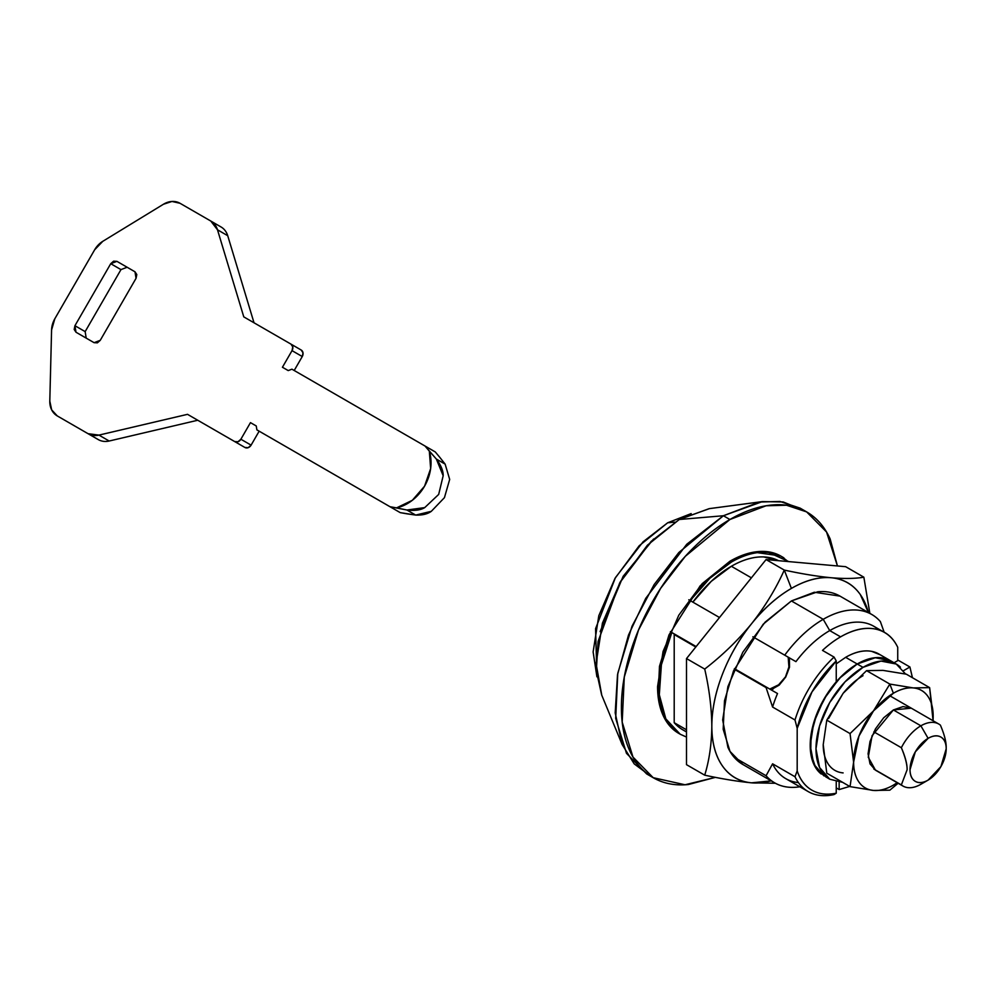 <?xml version="1.0" encoding="UTF-8"?>
<svg xmlns="http://www.w3.org/2000/svg" width="996" height="996" viewBox="0 0 996 996"><rect width="100%" height="100%" fill="white"/><g stroke="black" fill="none" stroke-linecap="round" stroke-linejoin="round"><path stroke-width="1.49" d="M873.504 626.111A87.984 50.796 120 0 0 829.73 630.593L840.587 636.855A87.984 50.796 120 0 0 822.497 650.4L834.075 657.086L836.242 660.958L812.001 691.896L797.186 728.362L795.007 719.984L797.186 728.362A84.909 49.028 -60 0 1 836.242 660.958L836.242 681.812L836.242 660.958L834.075 657.086A87.984 50.796 120 0 0 795.007 719.984L772.585 707.036L766.073 687.589L734.239 669.212L766.073 687.589L772.585 707.036A87.984 50.796 -60 0 1 777.515 693.54L771.004 689.78L777.515 693.54A87.984 50.796 120 0 0 772.585 707.036L795.007 719.984A87.984 50.796 -60 0 1 834.075 657.086L822.497 650.4A87.984 50.796 -60 0 1 840.587 636.855L829.73 630.593A87.984 50.796 120 0 0 795.928 661.643L789.417 657.883L789.479 667.258L785.757 677.006L779.171 685.136L771.004 689.78L734.463 668.69L766.298 687.066A97.185 56.112 120 0 0 766.073 687.589A97.185 56.112 -60 0 1 766.298 687.066L777.515 693.54L766.298 687.066L769.771 689.07L778.623 684.8L785.483 676.882L788.919 666.971L788.185 657.173L795.928 661.643A87.984 50.796 -60 0 1 829.73 630.593L823.219 619.313A97.185 56.112 120 0 0 784.724 655.169L795.928 661.643L784.724 655.169A97.185 56.112 -60 0 1 823.219 619.313L791.397 600.937L823.219 619.313A97.185 56.112 -60 0 1 871.625 614.395A97.185 56.112 -60 0 1 880.377 621.604A97.185 56.112 120 0 0 823.219 619.313L829.73 630.593A87.984 50.796 -60 0 1 878.783 629.92M691.149 513.612L667.693 522.775L674.927 522.128L667.693 522.775L643.08 541.812L615.428 577.643L595.571 628.663L596.915 676.819L593.13 651.919L598.808 615.702L614.968 578.439L639.158 545.808L667.693 522.775L691.174 513.6M778.648 560.698L763.758 556.938C753.636 556.54 742.829 559.652 731.35 566.276L751.395 577.842L731.35 566.276A97.185 56.112 120 0 0 692.843 602.132L690.24 600.625A102.302 59.063 -60 0 1 731.35 562.093L729.906 561.258C739.505 555.718 748.731 552.519 757.595 551.635C766.447 550.763 774.278 552.282 781.063 556.191M752.876 636.793L784.724 655.169L752.876 636.793M778.536 560.686A97.185 56.112 120 0 0 731.35 566.276L711.219 581.378L692.843 602.132L688.784 599.791L690.24 600.625L709.824 578.315L731.35 562.093C744.796 554.336 757.271 551.149 768.788 552.543L788.782 561.607M686.505 737.065L680.206 734.226L665.838 718.875L659.315 694.772L661.394 664.793L671.827 632.522L695.793 647.014L674.205 634.552L674.205 722.698A97.185 56.112 120 0 0 683.542 730.23M731.35 562.093A102.302 59.063 -60 0 1 783.927 557.897M678.762 733.392C671.976 729.47 666.747 723.457 663.075 715.34C659.402 707.222 657.572 697.636 657.572 686.555L663.075 651.409L678.762 615.254L702.23 583.606L729.906 561.258L700.213 585.773L669.001 634.888L659.489 666.299L658.095 696.341L665.291 719.647L680.206 734.226A102.302 59.063 -60 0 1 671.827 632.522L674.429 634.029A97.185 56.112 120 0 0 674.205 634.552L674.205 722.698L686.505 729.794L674.205 722.698M799.875 786.778A97.185 56.112 -60 0 1 775.423 783.279A97.185 56.112 -60 0 1 766.073 775.735L734.201 757.333L766.073 775.735A97.185 56.112 120 0 0 799.875 786.778M798.406 782.582A87.984 50.796 -60 0 1 772.585 763.808L766.073 775.735M696.154 646.566L674.429 634.029L696.154 646.566M884.137 632.174L880.377 621.604L884.137 632.174M600.127 631.613L623.16 576.298L653.6 538.998L623.16 576.298L600.127 631.613M765.003 552.245L764.492 551.448M897.732 660.659L897.732 647.313C892.827 636.967 885.183 630.841 874.799 628.937C864.416 627.044 853.012 629.684 840.587 636.855A87.984 50.796 -60 0 1 884.348 632.373A87.984 50.796 -60 0 1 897.732 647.313L897.732 660.659M772.585 763.808L795.007 776.755L797.186 770.879C800.162 779.843 805.104 786.292 812.001 790.226C818.886 794.161 826.979 795.144 836.242 793.177L836.242 781.748L836.242 793.177L834.075 794.547A87.984 50.796 -60 0 1 809.848 792.467A87.984 50.796 -60 0 1 795.007 776.755A87.984 50.796 120 0 0 834.075 794.547L836.242 793.177A84.909 49.028 -60 0 1 797.186 770.879L797.186 728.362L797.186 770.879L795.007 776.755L772.585 763.808A87.984 50.796 120 0 0 788.122 779.856M670.37 631.688L671.827 632.522M688.796 599.791L719.498 617.52L688.796 599.791M752.889 636.793L788.185 657.173L752.889 636.793M779.171 685.136L785.757 677.006L789.479 667.258L789.417 657.883L788.185 657.173A23.02 18.8 120 0 1 769.771 689.07L771.004 689.78L773.157 689.008M821.239 774.017A66.495 38.396 -60 0 1 814.604 719.984A66.495 38.396 -60 0 1 857.22 664.008L845.654 657.323C855.141 651.845 863.831 649.865 871.737 651.384L880.302 654.845M842.628 782.333L829.768 779.221L825.584 776.731M824.178 776.009L815.724 767.779L810.707 753.051L811.118 734.264L816.907 713.622L827.415 693.515L841.396 676.309L857.22 664.008C866.719 658.518 875.409 656.538 883.303 658.057L891.881 661.518M909.908 666.996L898.33 660.311L894.059 662.776L898.33 660.311L909.908 666.996L903.534 670.682L909.908 666.996L912.448 677.716M849.688 786.417L839.142 789.567L839.142 782.209L839.142 789.567L836.242 787.898L839.142 789.567M836.242 663.846L845.654 657.323L857.22 664.008A66.495 38.396 -60 0 1 890.3 660.609M878.733 653.924A66.495 38.396 120 0 0 845.654 657.323M435.264 451.935L439.56 457.052L435.264 451.935L425.031 446.034L429.326 451.138L430.646 468.581L424.545 486.21L412.319 500.303L396.557 507.885L389.996 506.715L256.893 429.874L256.246 425.964L250.469 422.628L240.87 439.236L238.007 441.751L234.695 441.577L187.522 414.336L98.953 435.103L88.034 433.683L57.282 415.93L51.668 409.891L49.8 401.089L51.58 330L54.83 318.757L94.67 249.759L102.775 241.331L163.456 204.242L172.009 201.453L180.039 203.296L210.803 221.05L217.489 229.79L243.783 316.877L290.969 344.118L292.774 346.894L292.027 350.642L282.428 367.25L288.218 370.587L291.928 369.18L425.031 446.034L436.348 459.044C441.029 465.319 443.307 470.884 443.17 475.752L438.676 494.427L424.719 507.611C420.598 510.126 414.66 510.936 406.916 510.014L389.996 506.715L256.893 429.874L256.246 425.964L250.469 422.628L240.87 439.236A5.117 4.171 120 0 1 234.695 441.577L187.522 414.336L98.953 435.103A20.455 16.708 120 0 1 88.034 433.683L57.282 415.93A20.455 16.708 120 0 1 49.8 401.089L51.58 330A20.455 16.708 120 0 1 54.83 318.757L94.67 249.759A20.455 16.708 120 0 1 102.775 241.331L163.456 204.242A20.455 16.708 120 0 1 180.039 203.296L210.803 221.05A20.455 16.708 120 0 1 217.489 229.79L243.783 316.877L290.969 344.118A5.117 4.171 120 0 1 292.027 350.642L282.428 367.25L288.218 370.587L291.928 369.18L435.264 451.935M406.791 513.799L400.218 512.629L256.893 429.874L400.218 512.629L389.996 506.715L400.218 512.629L415.693 515.081L406.916 510.014L415.693 515.081C422.292 515.318 427.496 514.073 431.305 511.334L444.44 497.651L449.682 479.425L445.125 464.111L436.348 459.044L445.125 464.111L439.56 457.052L445.125 464.111L449.682 479.425L444.44 497.651L431.305 511.334L415.693 515.081L406.791 513.799M57.282 415.93L98.268 439.585A20.455 16.708 -60 0 0 109.174 441.016L197.756 420.25L244.929 447.478A5.117 4.171 -60 0 0 251.104 445.137L259.159 431.181L251.104 445.137L248.241 447.665L244.929 447.478L197.756 420.25L109.174 441.016A20.455 16.708 120 0 1 98.268 439.585L67.454 421.806M221.025 226.964A20.455 16.708 120 0 1 227.723 235.703L254.017 322.791L227.723 235.703L217.489 229.79L227.723 235.703A20.455 16.708 -60 0 0 221.025 226.964L210.803 221.05M301.19 350.032L303.008 352.796L302.261 356.543L294.194 370.5L302.261 356.543L292.027 350.642L302.261 356.543A5.117 4.171 -60 0 0 301.19 350.032L290.969 344.118M85.158 331.618L74.937 325.704L85.158 331.618L120.964 269.605L110.743 263.691L74.937 325.704L75.995 332.228L94.072 342.674L100.247 340.333L136.054 278.307L134.995 271.796L127.139 267.252L116.918 261.35L113.606 261.176L110.743 263.691L74.937 325.704L74.19 329.452L75.995 332.228L94.072 342.674L97.384 342.848L100.247 340.333L136.054 278.307L136.801 274.56L134.995 271.796L116.918 261.35L127.139 267.252L120.964 269.605L85.158 331.618L86.191 338.117M98.268 439.585L88.034 433.683L98.268 439.585M109.174 441.016L98.953 435.103L109.174 441.016M197.756 420.25L187.522 414.336L197.756 420.25M244.929 447.478L234.695 441.577L244.929 447.478M251.104 445.137L240.87 439.236L251.104 445.137M256.246 425.964L250.469 422.628L256.246 425.964M120.964 269.605L110.743 263.691L116.918 261.35L127.139 267.252M436.348 459.044L429.326 451.138A40.923 33.416 120 0 1 396.557 507.885L406.916 510.014L424.719 507.611L438.676 494.427L443.17 475.752L436.348 459.044M901.355 747.722A35.806 20.667 -60 0 1 920.877 725.81L893.387 709.949L920.877 725.81L928.11 738.347A25.572 14.766 -60 0 1 946.2 748.78A25.572 14.766 -60 0 1 928.11 780.105L920.877 784.288L928.11 780.105A25.572 14.766 -60 0 1 910.033 769.671A25.572 14.766 -60 0 1 928.11 738.347L920.877 725.81A35.806 20.667 120 0 0 901.355 747.722C905.252 756.636 907.182 763.957 907.132 769.709L901.355 784.923A35.806 20.667 120 0 0 920.877 784.288A35.806 20.667 -60 0 1 903.185 786.168A35.806 20.667 -60 0 1 901.355 784.923L873.841 769.049L901.355 784.923L907.132 769.709C907.144 764.293 905.215 756.972 901.355 747.722L873.865 731.848L901.355 747.722M946.2 748.78L940.909 766.609L928.11 780.105C923.118 782.993 918.86 783.416 915.324 781.374C911.801 779.333 910.033 775.436 910.033 769.671L915.324 751.843L928.11 738.347C933.115 735.459 937.373 735.036 940.909 737.077C944.432 739.119 946.2 743.016 946.2 748.78L946.2 747.112C946.175 741.447 944.245 734.127 940.411 725.175A35.806 20.667 120 0 0 920.877 725.81A35.806 20.667 -60 0 1 938.742 724.017A35.806 20.667 -60 0 1 940.411 725.175L940.448 725.262M742.804 764.455L730.006 751.407L723.183 729.271L724.503 700.723L733.529 670.881L763.185 624.218L791.397 600.937L765.102 622.164L742.804 652.231L727.902 686.58L722.673 719.971L727.902 747.311C731.388 755.018 736.355 760.732 742.804 764.455L774.627 782.831M771.228 780.876L751.607 782.831C739.293 781.736 729.595 776.133 722.486 766.024C715.377 755.902 711.829 742.643 711.829 726.233C711.829 709.824 715.377 692.457 722.486 674.13C729.595 655.816 739.293 638.996 751.607 623.683A112.536 64.977 -60 0 1 791.397 588.412L784.288 570.086C775.834 588.873 764.94 606.738 751.607 623.683C763.92 608.369 777.179 596.616 791.397 588.412C805.615 580.207 818.874 576.647 831.187 577.742C843.488 578.85 853.198 584.453 860.307 594.562L868.425 612.54M771.165 780.839A112.536 64.977 -60 0 1 751.607 782.831L775.398 783.267L751.607 782.831C737.874 781.511 722.249 778.959 704.72 775.174L686.505 764.667L686.505 658.568L766.073 559.578L845.654 566.687L766.073 559.578L686.505 658.568L686.505 764.667L704.72 775.174C709.239 760.446 711.617 744.124 711.829 726.233C711.617 707.919 709.239 688.871 704.72 669.075L686.505 658.568L704.72 669.075C722.249 655.517 737.887 640.391 751.607 623.683C764.94 606.738 775.834 588.873 784.288 570.086L766.073 559.578L784.288 570.086C801.817 573.87 817.455 576.423 831.187 577.742C844.508 578.838 855.402 578.664 863.856 577.194L845.654 566.687L863.856 577.194L869.857 613.362L863.856 577.194C855.402 578.664 844.508 578.838 831.187 577.742C817.455 576.423 801.817 573.87 784.288 570.086L791.397 588.412A112.536 64.977 -60 0 1 831.187 577.742A112.536 64.977 -60 0 1 868.35 612.503M839.989 596.118C833.54 592.408 826.107 590.964 817.691 591.798L791.397 600.937L814.305 592.247L839.989 596.118L871.811 614.495M704.72 775.174C722.249 778.959 737.874 781.511 751.607 782.831A112.536 64.977 -60 0 1 711.829 726.233C711.617 744.124 709.239 760.446 704.72 775.174M704.72 669.075C709.239 688.871 711.617 707.919 711.829 726.233A112.536 64.977 -60 0 1 751.607 623.683C737.887 640.391 722.249 655.517 704.72 669.075M866.57 670.644L882.904 670.37L866.57 670.644L843.114 693.341A56.262 32.482 -60 0 1 863.009 675.699A56.262 32.482 120 0 0 843.114 693.341L826.78 720.133L850.049 733.579L873.504 710.883A56.262 32.482 -60 0 1 893.387 693.241L889.839 684.078L873.504 710.883L893.387 693.241C900.496 689.132 907.132 687.352 913.282 687.912C919.445 688.46 924.3 691.261 927.849 696.316C931.397 701.371 933.177 708.007 933.177 716.211L933.003 720.706A56.262 32.482 -60 0 0 933.177 716.211L933.065 720.731L929.629 687.638L906.348 674.192L882.904 670.37L906.348 674.192L929.629 687.638L933.177 716.211A56.262 32.482 -60 0 0 913.282 687.912L929.629 687.638L913.282 687.912L889.839 684.078L866.57 670.644L889.839 684.078L913.282 687.912A56.262 32.482 -60 0 0 893.387 693.241L889.839 684.078L873.504 710.883L850.049 733.579L826.78 720.133L823.219 744.61L826.78 773.182L850.049 786.628L826.78 773.182L823.219 744.61L826.78 720.133L843.114 693.341L866.57 670.644M875.484 770.182L868.263 757.221L872.073 735.72L893.387 709.949L883.701 717.767L875.484 728.848L870.006 741.497L868.076 753.798L870.006 763.87L875.484 770.182L902.974 786.056M897.197 782.719L893.387 785.122C886.291 789.218 879.655 790.998 873.504 790.451C867.342 789.903 862.486 787.101 858.938 782.047C855.377 776.992 853.609 770.356 853.609 762.152L858.938 736.106L873.504 710.883A56.262 32.482 -60 0 0 853.609 762.152L850.049 733.579L853.609 762.152L850.049 786.628L853.609 762.152A56.262 32.482 -60 0 0 873.504 790.451L850.049 786.628L873.504 790.451L889.839 790.177L873.504 790.451A56.262 32.482 -60 0 0 897.197 782.719M911.29 708.168L903.086 706.575L893.387 709.949L911.29 708.168M828.56 718.564L843.114 693.341M828.56 764.505C824.999 759.45 823.219 752.814 823.219 744.61A56.262 32.482 120 0 0 843.114 772.908M898.118 783.254L889.839 790.177L898.131 783.254M729.906 519.501L766.073 505.781L786.516 505.221L806.636 511.894L826.531 531.989L837.437 565.952L830.154 538.961C824.651 526.797 816.807 517.771 806.636 511.894C796.464 506.018 784.724 503.739 771.427 505.059C758.143 506.379 744.298 511.185 729.906 519.501L723.395 515.741L729.906 519.501C715.514 527.805 701.682 538.973 688.385 553.004C675.089 567.035 663.361 582.872 653.177 600.488C643.005 618.118 635.162 636.195 629.659 654.721C624.156 673.246 621.404 690.826 621.404 707.434C621.404 724.055 624.156 738.447 629.659 750.623C635.162 762.787 643.005 771.813 653.177 777.689L632.983 757.072L622.189 722.125L624.28 677.056L638.548 629.945L660.622 588.375L685.36 556.266L729.906 519.501M806.636 511.894L800.124 508.134L780.005 501.461L759.562 502.021L723.395 515.741L762.401 501.598L783.18 501.959L803.286 510.126M762.401 501.598L709.164 508.657L679.272 519.501L723.395 515.741L679.272 519.501L709.476 508.607M601.758 695.183L596.081 663.585L602.418 623.172L620.446 581.589L647.437 545.186L679.272 519.501L651.16 541.376L619.724 582.847L598.086 641.436L596.318 670.682L601.634 694.897L622.139 744.522L615.192 712.924L617.508 674.79L628.513 635.037L645.732 598.372L686.742 544.264L723.395 515.741L678.849 552.506L654.111 584.615L632.037 626.185L617.781 673.308L615.69 718.365L626.472 753.312L646.665 773.929L653.177 777.689C663.361 783.566 675.089 785.844 688.385 784.524L715.402 777.353L685.024 784.773L653.177 777.689M649.965 775.672L634.203 763.882L622.139 744.522M729.906 561.258L753.81 552.158L780.665 555.967M781.773 556.627L788.06 561.545M823.978 775.884L813.782 764.156L810.209 745.444L813.782 722.598L823.978 699.105L839.23 678.525L857.22 664.008L863.009 667.345A66.495 38.396 -60 0 1 900.421 667.146M829.768 779.221L819.571 767.493L815.985 748.78L819.571 725.935L829.768 702.441L845.019 681.862L863.009 667.345L880.999 661.083L896.263 664.046L905.601 674.043M825.597 776.121A66.495 38.396 -60 0 1 820.878 721.851A66.495 38.396 -60 0 1 863.009 667.345L857.22 664.008L875.223 657.746L890.474 660.709L896.263 664.046M857.22 664.008A66.495 38.396 120 0 0 815.089 718.514A66.495 38.396 120 0 0 819.808 772.784M686.505 731.96L682.758 729.794M808.167 791.571L785.744 778.623M883.029 631.601L873.729 626.235M889.316 660.037L878.895 654.023M928.11 780.105L920.877 784.288M938.78 724.042L889.59 695.644"/></g></svg>
